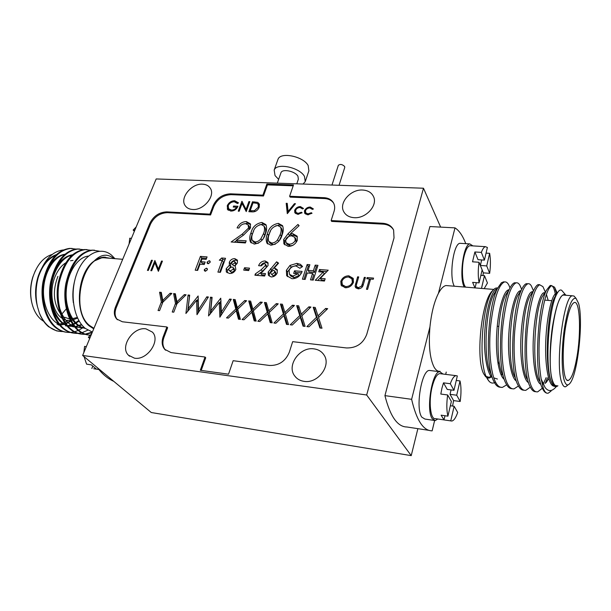 <?xml version="1.0" encoding="UTF-8"?>
<svg xmlns="http://www.w3.org/2000/svg" width="611" height="611" viewBox="0 0 611 611"><rect width="100%" height="100%" fill="white"/><g stroke="black" fill="none" stroke-linecap="round" stroke-linejoin="round"><path stroke-width="0.92" d="M278.631 179.374L275.034 175.563L274.179 170.034C276.668 162.518 299.741 167.353 304.499 176.464L305.233 181.65L303.003 184.041M277.776 159.945L278.028 159.25C280.556 151.62 303.507 156.37 308.188 165.573L308.883 170.828L305.447 181.009M280.846 173.081L280.976 172.707C282.374 168.491 295.228 171.172 297.939 176.266L298.359 179.206L296.786 183.819M338.311 165.444L338.349 165.314C340.251 163.901 342.343 164.298 344.635 166.49L344.741 167.498L339.059 185.286M82.638 355.457L366.669 394.996L411.226 455.638L151.276 412.524L82.638 355.457L156.179 178.947L423.476 188.219L440.646 227.109M417.878 428.67L411.226 455.638M423.476 188.219L366.669 394.996M163.198 336.745C161.434 341.732 161.923 345.925 164.672 349.316L171.057 352.585L205.036 357.03L200.301 370.281L228.529 374.184L233.15 360.704L269.535 365.462C278.876 365.706 285.474 361.284 289.324 352.196L292.669 341.664L346.46 347.949C356.358 348.125 363.117 343.596 366.753 334.362L394.026 237.9L393.606 230.034C391.598 225.933 387.962 223.679 382.707 223.267L331.147 220.548L334.08 211.314C334.988 208.343 334.851 205.64 333.659 203.211C331.804 199.812 328.611 197.972 324.082 197.689L289.614 196.261L293.494 184.973L266.877 184.033L262.898 195.161L230.538 193.824C222.58 194.229 216.821 198.124 213.239 205.51L209.947 214.148L166.765 211.872C159.204 212.208 153.56 216.019 149.84 223.32L115.487 307.012C113.646 311.847 114.028 315.834 116.648 318.98L122.353 321.768L166.925 326.977L163.198 336.745L163.924 337.455C162.167 342.443 162.656 346.628 165.398 350.011L165.581 350.218M134.458 358.176C147.182 360.643 160.914 340.503 152.422 332.117L145.937 328.84C133.152 326.587 119.535 346.819 128.417 355.182L134.458 358.176M192.625 209.489C203.662 210.574 215.851 195.596 210.184 188.066C208.534 185.645 205.983 184.339 202.531 184.171C191.434 183.247 179.374 198.27 185.293 205.8C186.905 208.046 189.349 209.275 192.625 209.489M354.143 217.684C365.913 218.746 378.087 205.349 373.481 196.513C371.496 192.511 367.868 190.349 362.613 190.029C350.722 189.15 338.723 202.707 343.672 211.551C345.658 215.263 349.148 217.302 354.143 217.684M304.018 381.348C317.842 383.929 331.628 365.462 323.952 354.907C321.661 351.47 318.331 349.461 313.962 348.873C299.97 346.529 286.368 365.325 294.639 375.857C296.862 378.904 299.986 380.737 304.018 381.348M166.925 326.977L167.643 327.695L163.924 337.455M293.204 185.805L267.442 184.889L263.471 196.009L231.134 194.657C223.191 195.062 217.432 198.957 213.865 206.335L210.574 214.965L167.429 212.666C159.868 213.002 154.232 216.813 150.52 224.107L116.243 307.73C114.402 312.557 114.792 316.544 117.404 319.69L117.488 319.782M210.574 214.965L209.947 214.148M263.471 196.009L262.898 195.161M267.442 184.889L266.877 184.033M333.644 203.18C331.666 200.332 328.649 198.796 324.601 198.56L290.164 197.124L289.614 196.261M393.568 229.942C391.399 226.429 387.932 224.497 383.166 224.145L331.658 221.411L331.147 220.548M205.036 357.03L205.731 357.74L201.21 370.403M147.434 270.383L148.313 270.459L152.383 260.317L151.513 260.248L147.434 270.383M292.806 233.7L290.454 233.761L299.107 225.673L297.962 224.458L288.193 233.578L283.68 239.512L283.886 243.904L288.201 246.378C292.348 246.332 295.388 244.316 297.305 240.344L297.091 236.136L292.806 233.7L293.922 235.365L291.569 235.426L290.454 233.761M270.864 245.21C276.882 244.171 280.648 240.673 282.16 234.7C283.466 231.393 283.588 228.369 282.526 225.642L278.387 223.366C272.475 224.451 268.817 227.926 267.419 233.792C265.976 237.152 265.808 240.245 266.931 243.071L270.864 245.21M254.26 244.087C260.194 243.063 263.929 239.588 265.487 233.669C266.839 230.347 266.976 227.323 265.884 224.596L261.898 222.45C256.078 223.527 252.442 226.971 250.999 232.783C249.517 236.159 249.341 239.252 250.472 242.063L254.26 244.087M291.974 278.708C296.541 278.715 299.848 276.493 301.903 272.048L302.086 271.414L294.517 270.81L293.662 273.438L298.008 273.789L292.89 276.073L289.545 274.362L289.072 270.49C290.378 267.572 292.684 266.06 295.999 265.953L299.909 268.275L302.582 266.541L300.391 264.319L296.931 263.356L290.004 265.418L286.376 270.276L286.689 275.714L291.974 278.708M274.347 267.87L278.585 263.142L276.63 261.814L268.168 272.048L268.374 275.233L271.2 276.959C273.965 276.898 275.989 275.515 277.272 272.812L277.15 269.596L274.347 267.87L275.523 269.474L277.425 270.36M254.902 275.21L264.67 276.027L265.495 273.613L260.553 273.209L262.677 271.612L268.061 265.556L267.893 262.547L265.136 260.943C262.058 261.05 259.874 262.631 258.59 265.686L261.202 265.892L264.105 263.486L265.258 264.067L265.365 265.533L261.248 269.726L255.36 273.896L254.902 275.21M243.705 270.123L248.692 270.536L249.525 268.153L244.545 267.755L243.705 270.123M226.192 268.725L226.314 271.987L229.461 273.445C232.241 273.667 234.357 272.353 235.815 269.512L235.174 265.701L237.427 262.921L237.312 260.042L234.784 258.636C232.34 258.583 230.5 259.79 229.278 262.241L229.4 265.235L226.192 268.725L227.46 270.291L227.277 272.75M225.535 258.3L221.663 258.002L219.326 260.202L222.183 260.423L217.906 272.101L220.426 272.315L225.535 258.3M204.334 269.573L204.387 270.704L205.265 271.231L207.343 269.825L207.289 268.703L206.403 268.183L204.334 269.573L205.632 271.177M207.121 262.096L207.175 263.204L208.061 263.723L210.131 262.333L210.077 261.218L209.191 260.698L207.121 262.096L208.42 263.677M162.419 261.126L161.541 261.05L158.356 269.069L154.881 260.515L150.818 270.673L151.696 270.749L154.889 262.761L158.379 271.33L162.419 261.126M340.808 281.297L341.121 285.238L345.345 287.758C349.148 287.728 351.852 285.902 353.456 282.29L353.166 278.356L348.828 275.813C345.047 275.882 342.374 277.707 340.808 281.297L341.855 282.924L341.885 286.131M365.409 277.44L364.316 277.356L361.666 285.971L358.466 287.682L356.648 286.712L356.297 285.253L358.71 276.905L357.618 276.814L355.09 286.116L355.533 287.476L358.183 288.866C361.055 288.644 362.797 287.139 363.392 284.344L365.409 277.44M373.229 279.273L373.573 278.097L367.127 277.577L366.791 278.746L369.456 278.967L366.47 289.278L367.578 289.377L370.556 279.051L373.229 279.273M205.159 262.027L200.943 261.691L201.943 259.041L206.151 259.37L207.076 256.895L200.423 256.391L195.207 270.199L197.659 270.406L200.003 264.173L204.227 264.51L205.159 262.027M311.343 212.712L307.967 213.881L305.775 212.842L305.5 210.726C306.355 208.947 307.829 208.023 309.922 207.954L312.427 209.413L313.42 208.97L310.296 207.045C307.677 207.068 305.737 208.305 304.484 210.764L304.675 213.285L307.646 214.805L312.015 213.254L311.343 212.712L311.793 213.43M301.444 212.223L298.092 213.392L295.938 212.376L295.671 210.253C296.526 208.481 297.992 207.557 300.07 207.496L302.537 208.939L303.522 208.504L300.444 206.587C297.847 206.61 295.923 207.839 294.662 210.283L294.846 212.819L297.771 214.308L302.101 212.765L301.444 212.223L301.895 212.926M288.102 211.49L287.231 203.348L286.2 203.295L287.292 213.651L295.472 203.715L294.433 203.669L288.102 211.49L288.583 212.231M237.946 206.258L233.616 206.044L233.242 207.06L236.648 207.221C235.388 209.13 233.662 210.077 231.462 210.062L228.606 208.771L228.209 205.617C229.453 203.18 231.47 201.882 234.25 201.729L237.48 203.539L238.527 202.852L234.655 200.721C231.386 200.813 228.934 202.44 227.284 205.617L227.552 209.428L231.004 211.07C234.204 211.016 236.51 209.413 237.946 206.258M249.823 201.661L248.898 201.622L246.065 209.413L241.903 201.302L238.275 211.177L239.199 211.223L242.048 203.455L246.225 211.582L249.823 201.661M252.48 201.783L248.883 211.712L252.114 211.872C255.352 212.04 257.712 210.505 259.201 207.266L259.24 203.937L257.75 202.378L252.48 201.783L253.214 202.844M245.423 242.949L246.18 240.826L236.381 240.184L243.613 235.044L250.502 227.972L250.334 223.771L246.332 221.579C242.155 221.747 239.077 223.863 237.091 227.926L238.954 228.04C240.222 225.306 242.399 223.84 245.485 223.649L248.181 224.94L248.555 228.025L242.33 234.036L231.141 241.987L245.423 242.949M319.912 327.992L321.997 328.222L318.53 317.544L327.702 308.67L325.632 308.463L317.98 315.864L315.245 307.448L313.199 307.249L316.467 317.33L306.89 326.587L308.945 326.809L317.01 319.011L319.912 327.992M303.064 326.175L305.11 326.396L301.811 315.826L310.93 307.028L308.899 306.829L301.284 314.161L298.68 305.828L296.671 305.63L299.78 315.612L290.263 324.785L292.279 325.006L300.299 317.277L303.064 326.175M286.498 324.38L288.514 324.601L285.375 314.13L294.441 305.416L292.44 305.217L284.879 312.488L282.397 304.232L280.426 304.041L283.382 313.924L273.919 323.02L275.905 323.234L283.871 315.574L286.498 324.38M270.222 322.616L272.2 322.837L269.214 312.473L278.234 303.827L276.264 303.636L268.748 310.839L266.388 302.666L264.448 302.476L267.259 312.267L257.85 321.279L259.797 321.493L267.725 313.901L270.222 322.616M310.487 279.869L313.267 280.105L317.949 265.334L315.192 265.121L313.39 270.772L308.074 270.352L309.884 264.723L307.142 264.51L302.407 279.196L305.156 279.426L307.226 272.987L312.549 273.415L310.487 279.869M325.167 278.746L320.317 278.341L328.237 270.192L319.469 269.504L318.751 271.78L323.173 272.132L315.253 280.273L324.449 281.045L325.167 278.746M171.867 293.417L170.133 293.242L162.755 300.406L161.296 292.379L159.578 292.211L161.342 302.01L158.05 310.487L159.563 310.648L162.854 302.162L171.867 293.417M186.095 294.808L184.331 294.632L176.915 301.849L175.357 293.754L173.608 293.586L175.494 303.468L172.233 312.022L173.776 312.183L177.037 303.629L186.095 294.808M196.986 314.696L208.427 296.992L206.808 296.831L198.483 309.693L198.132 295.984L188.127 308.7L189.685 295.159L188.081 294.998L185.92 313.496L196.627 300.222L196.986 314.696M219.876 317.17L231.317 299.23L229.66 299.069L221.335 312.099L220.762 298.199L210.719 311.075L212.101 297.351L210.467 297.19L208.534 315.948L219.288 302.491L219.876 317.17M238.473 319.186L240.39 319.393L237.702 309.227L246.615 300.734L244.713 300.543L237.282 307.631L235.166 299.611L233.287 299.428L235.808 309.029L226.513 317.888L228.399 318.094L236.228 310.632L238.473 319.186M254.214 320.89L256.162 321.096L253.328 310.831L262.295 302.262L260.362 302.078L252.885 309.219L250.647 301.124L248.738 300.94L251.404 310.64L242.048 319.568L243.972 319.782L251.847 312.252L254.214 320.89M255.085 320.981L253.099 313.771L251.847 312.252M261.279 303.232L260.362 302.078M253.817 310.365L252.885 309.219M251.045 302.575L249.991 302.476L248.738 300.94M249.991 302.476L252.656 312.16L251.404 310.64M252.656 312.16L252.16 312.633M239.397 319.286L237.511 312.145L236.228 310.632M245.637 301.666L244.713 300.543M238.221 308.738L237.282 307.631M235.541 301.047L234.563 300.948L233.287 299.428M234.563 300.948L237.099 310.541L235.808 309.029M237.099 310.541L236.579 311.037M230.66 300.261L229.66 299.069M222.366 313.275L221.335 312.099M211.719 312.19L210.719 311.075M221.06 301.009L219.609 302.865M211.964 298.726L210.467 297.19M211.788 298.703L210.215 314.115M220.892 315.582L220.594 304.003L219.288 302.491M207.801 297.962L206.808 296.831M199.499 310.808L198.483 309.693M189.112 309.762L188.127 308.7M198.384 298.878L197.002 300.635M189.532 296.511L188.081 294.998M189.448 296.503L187.699 311.549M198.086 312.985L197.979 301.719L196.627 300.222M185.248 295.632L184.331 294.632M177.847 302.842L176.915 301.849M175.624 295.136L173.608 293.586M176.632 304.675L175.494 303.468M174.998 295.075L176.77 304.324M171.042 294.219L170.133 293.242M163.679 301.368L162.755 300.406M161.541 293.746L159.578 292.211M162.465 303.171L161.342 302.01M160.983 293.692L162.625 302.75M324.701 280.235L321.409 279.96L320.317 278.341M326.832 271.635L320.554 271.139L319.469 269.504M320.554 271.139L320.317 271.903M317.72 280.48L324.25 273.759L323.173 272.132M312.068 280.006L313.649 275.042L312.549 273.415M317.468 266.854L316.277 266.763L315.192 265.121M316.277 266.763L314.489 272.399L313.39 270.772M314.489 272.399L309.181 271.971L308.074 270.352M309.395 266.236L308.25 266.144L307.142 264.51M308.25 266.144L304.003 279.326M271.04 322.707L268.947 315.429L267.725 313.901M277.188 304.828L276.264 303.636M269.688 312.022L268.748 310.839M266.816 304.133L265.67 304.018L264.448 302.476M265.67 304.018L268.481 313.794L267.259 312.267M268.481 313.794L268.008 314.253M287.262 324.464L285.062 317.109L283.871 315.574M293.364 306.447L292.44 305.217M285.818 313.703L284.879 312.488M282.847 305.714L281.618 305.592L280.426 304.041M281.618 305.592L284.573 315.467L283.382 313.924M284.573 315.467L284.123 315.895M303.766 326.251L301.452 318.82L300.299 317.277M309.815 308.097L308.899 306.829M302.224 315.421L301.284 314.161M299.146 307.318L297.832 307.188L296.671 305.63M297.832 307.188L300.94 317.162L299.78 315.612M300.94 317.162L300.513 317.567M320.561 328.069L318.132 320.561L317.01 319.011M326.549 309.785L325.632 308.463M318.919 317.17L317.98 315.864M315.734 308.96L314.329 308.815L313.199 307.249M314.329 308.815L317.59 318.889L316.467 317.33M317.59 318.889L317.193 319.27M245.645 242.33L237.61 241.796L236.381 240.184M250.647 224.535L247.524 223.229L246.332 221.579M247.524 223.229L243.682 224M248.181 224.94L249.372 226.582L249.769 229.102M249.563 229.408L248.555 228.025M243.262 235.288L242.33 234.036M236.663 240.551L234.334 242.208M259.515 204.593L257.75 202.378M258.904 204.059L257.506 203.707M253.046 202.837L256.872 203.295L258.262 204.456L258.262 207.221L254.459 210.688L250.189 210.734L253.046 202.837M250.953 211.818L250.189 210.734M255.047 211.528L254.459 210.688M258.781 207.969L258.262 207.221M249.517 202.508L248.898 201.622M246.691 210.291L246.065 209.413M242.514 202.165L241.903 201.302M243.01 203.18L242.613 204.257M246.294 211.383L242.048 203.455M234.395 207.114L233.616 206.044M237.03 207.748L236.648 207.221M232.104 210.94L231.462 210.062M230.431 211.001L228.606 208.771M238.237 203.043L236.419 202.455M235.594 202.027L234.655 200.721M228.178 206.831L227.284 205.617M228.293 207.977L228.399 210.299M228.071 210.047L227.284 208.985M294.907 204.418L294.433 203.669M287.414 205.006L286.2 203.295M287.3 204.998L288.132 212.788M298.672 214.293L298.092 213.392M297.053 214.11L295.938 212.376M303.163 208.664L302.124 208.382M301.147 207.694L300.444 206.587M295.777 211.956L294.662 210.283M295.755 211.986L295.693 213.59M308.54 214.789L307.967 213.881M306.875 214.591L305.775 212.842M313.038 209.145L312.007 208.847M310.976 208.145L310.296 207.045M305.607 212.399L304.484 210.764M305.561 212.468L305.5 214.056M204.624 263.44L202.249 263.249L200.943 261.691M206.541 258.323L201.729 257.949L200.423 256.391M201.729 257.949L197.055 270.352M367.875 278.837L367.127 277.577M370.449 279.426L369.693 279.364M370.213 280.243L369.456 278.967M365.065 278.608L364.316 277.356M362.254 286.926L361.666 285.971M359.1 288.705L358.466 287.682M358.115 288.85L356.755 286.895M358.367 278.043L357.618 276.814M356.412 286.009L356.114 287.75L355.09 286.116M356.114 287.75L356.228 288.209M349.775 277.333L348.828 275.813M353.441 279.112L350.943 277.837M344.543 287.468L342.359 284.795L341.885 281.381C343.054 278.563 345.268 277.096 348.53 276.974L351.89 278.807L352.371 282.198C351.195 285.062 348.957 286.528 345.65 286.582L342.359 284.795M351.89 278.807L353.364 282.45M346.338 287.659L345.65 286.582M352.959 283.137L352.371 282.198M162.167 261.752L161.541 261.05M158.997 269.764L158.356 269.069M155.95 262.829L155.652 263.593M158.692 270.536L156.279 264.28L154.889 262.761M210.131 262.31L208.42 263.654M210.192 261.913L209.191 260.698M207.35 269.779L205.64 271.124M207.404 269.375L206.403 268.183M225.008 259.744L222.931 259.583L221.663 258.002M222.931 259.583L222.045 260.416M219.708 272.254L223.45 262.004L222.183 260.423M237.595 260.836L236.029 260.217C233.585 260.164 231.752 261.371 230.538 263.822L230.66 266.808L227.46 270.291M230.66 266.808L229.4 265.235M236.029 260.217L234.784 258.636M230.538 263.822L229.278 262.241M233.952 265.961L231.813 263.906L231.745 262.623L233.814 261.141L234.754 261.592L235.999 263.173L236.083 264.418L233.952 265.961L231.867 263.975M234.303 269.008L234.578 270.696L231.615 272.468L229.087 270.398M231.615 272.468L230.355 270.902L229.018 270.299L228.804 268.703L231.821 266.915L233.127 267.526L233.326 269.13L230.355 270.902M234.578 270.696L233.326 269.13M236.083 264.418L234.838 262.845L232.699 264.387M234.754 261.592L234.838 262.845M249.021 269.596L245.782 269.336L244.545 267.755M245.782 269.336L245.454 270.268M256.467 275.34L255.36 273.896M264.998 275.065L261.76 274.79L260.553 273.209M268.176 263.333L266.327 262.547L265.136 260.943M266.327 262.547C263.769 262.577 261.867 263.677 260.622 265.846M266.381 265.586L266.556 267.137L265.365 265.533M266.556 267.137L262.447 271.315L261.248 269.726M262.447 271.315L256.742 275.362M278.135 263.654L276.63 261.814M277.799 263.425L271.635 270.283L270.452 268.687M271.635 270.283L269.352 273.644L268.168 272.048M269.352 273.644L269.268 276.073M275.668 272.407L275.828 274.041L273.216 275.935L271.017 273.797M273.216 275.935L270.956 273.705L270.856 272.139L273.4 270.268L274.553 270.894L274.652 272.445L272.032 274.347M275.828 274.041L274.652 272.445M302.437 266.633L298.061 264.983L291.149 267.038L287.529 271.887L287.529 276.653M287.529 271.887L286.376 270.276M301.391 272.888L295.655 272.422L294.517 270.81M295.655 272.422L295.281 273.568M292.89 276.073L294.036 277.677L299.146 275.401L298.008 273.789M294.036 277.677L290.691 275.966L289.545 274.362M301.513 265.945L300.391 264.319M298.061 264.983L296.931 263.356M291.149 267.038L290.004 265.418M253.641 230.958L252.19 234.41C250.915 237.435 250.625 240.283 251.304 242.964M252.19 234.41L250.999 232.783M266.243 225.322L263.066 224.107L261.898 222.45M263.066 224.107L259.331 224.879M264.975 227.483L265.174 227.766C265.991 230.034 265.846 232.508 264.731 235.189L263.608 237.847M258.568 243.109L256.269 243.583L253.512 242.025L252.526 240.688M264.731 235.189L263.562 233.547L260.928 238.695C259.461 240.726 257.506 241.819 255.077 241.964L252.312 240.398C251.449 238.107 251.648 235.602 252.901 232.89C253.909 228.346 256.681 225.566 261.225 224.543L264.013 226.116C264.83 228.384 264.678 230.859 263.562 233.547M256.269 243.583L255.077 241.964M262.02 240.215L260.928 238.695M270.467 231.065L268.58 235.434C267.335 238.45 267.053 241.307 267.748 243.995M268.58 235.434L267.419 233.792M282.862 226.345L279.517 225.039L278.387 223.366M279.517 225.039L275.592 225.879M281.541 228.499L281.747 228.797C282.549 231.08 282.419 233.555 281.343 236.22L279.235 240.619M275.378 244.148L272.834 244.698L269.963 243.056L269.016 241.727M281.343 236.22L280.205 234.571L277.577 239.772C276.111 241.819 274.14 242.918 271.674 243.063L268.802 241.414C267.939 239.107 268.13 236.602 269.352 233.898C270.322 229.316 273.117 226.513 277.722 225.482L280.609 227.132C281.419 229.415 281.281 231.897 280.205 234.571M272.834 244.698L271.674 243.063M278.677 241.345L277.577 239.772M297.381 236.908L293.922 235.365M298.886 225.879L297.962 224.458M290.63 234.021L284.818 241.162L283.68 239.512M284.818 241.162L284.718 244.805M292.952 245.324L290.164 245.859L287.216 244.415L286.085 242.766L285.627 239.711C286.773 237.198 288.789 235.899 291.668 235.823L294.769 237.312L295.273 240.329C294.021 242.857 291.943 244.148 289.034 244.209L286.085 242.766M294.769 237.312L295.877 238.97L296.381 241.803M290.164 245.859L289.034 244.209M296.32 241.895L295.273 240.329M152.139 260.928L151.513 260.248M566.252 323.349C561.203 349.026 562.762 383.548 568.474 380.355C571.514 378.797 574.241 371.473 576.669 358.382C581.367 333.392 580.068 299.718 574.149 302.582C571.338 303.95 568.704 310.869 566.252 323.349M564.411 380.936C565.893 385.144 567.688 385.999 569.811 383.494C577.739 375.032 583.65 320.179 578.571 303.354L576.02 298.359C571.759 297.122 567.856 307.386 564.312 329.13C561.402 349.385 561.501 372.466 564.411 380.936M567.527 385.312L565.671 386.725C564.182 387.153 562.891 385.801 561.799 382.677C554.948 366.02 563.579 296.037 572.301 295.793L574.035 296.045L575.249 297.458M486.18 376.452L489.083 377.323L491.091 376.345M465.758 243.659C462.802 235.831 459.212 230.568 454.996 227.872L438.431 293.364C434.253 301.643 431.427 312.817 429.945 326.885C428.464 345.322 429.861 358.756 434.131 367.203C435.895 370.235 437.888 371.603 440.103 371.305M565.06 295.205L563.464 295.082C554.414 295.296 545.699 364.958 552.863 381.592C554.001 384.716 555.346 386.068 556.888 385.648M556.277 386.626L555.475 387.55C551.618 391.62 548.128 391.567 545.012 387.405L541.178 379.095C538.406 362.277 538.314 342.962 540.895 321.157C543.889 299.833 547.479 288.01 551.649 285.681L554.567 287.193L556.774 294.09M551.069 391.078L548.25 393.163C546.387 393.637 544.76 392.079 543.37 388.497L541.178 379.095M566.076 295.289L565.412 294.67C560.646 293.066 556.316 303.843 552.413 326.984C549.213 348.568 549.419 373.268 552.734 382.265C554.185 386.167 555.918 387.343 557.927 385.778M562.922 291.752L561.685 290.301C560.18 289.316 558.523 290.615 556.728 294.181C548.686 307.929 544.317 368.693 551.825 382.868L552.214 383.677C553.826 386.687 555.674 387.427 557.751 385.915M494.994 382.455C492.94 383.555 491.015 383.219 489.205 381.432L486.883 378.01C477.649 362.346 482.659 301.452 492.955 290.416C494.589 288.354 496.14 287.582 497.598 288.102M499.095 361.376L498.118 364.416M491.412 376.743C489.762 378.178 488.181 378.453 486.677 377.583M485.73 376.834L483.752 373.886C475.602 359.703 481.17 302.605 491.71 291.523L493.589 289.66M501.012 387.175C498.446 387.496 496.208 385.892 494.307 382.364L493.459 380.638C484.592 363.026 488.143 306.233 497.339 288.636L501.455 282.672L504.289 282.015C506.007 281.541 507.512 282.549 508.803 285.031L509.925 287.697M506.687 384.831L502.463 387.359C499.897 387.68 497.675 386.076 495.781 382.555C490.557 373.413 488.304 347.407 490.732 324.968C493.856 299.352 498.377 285.039 504.289 282.015M512.14 388.703C509.841 388.756 507.84 387.13 506.137 383.845L505.61 382.776C496.606 365.745 500.31 306.004 509.498 288.911C511.163 285.436 512.82 283.405 514.47 282.801L516.18 282.847M518.441 385.999L514.088 388.833C511.606 389.169 509.452 387.565 507.619 384.029C502.586 374.871 500.455 348.728 502.838 326.152C505.893 300.383 510.261 285.971 515.936 282.916C517.479 282.45 518.846 283.321 520.022 285.513L521.137 288.102M523.925 390.192C521.687 390.269 519.747 388.657 518.097 385.335L517.876 384.892C508.772 368.517 512.621 305.79 521.763 289.232C523.268 286.116 524.757 284.275 526.231 283.71L527.904 283.764M530.333 387.137L525.842 390.322C523.436 390.666 521.359 389.07 519.602 385.526C514.752 376.345 512.744 350.065 515.081 327.351C518.067 301.429 522.283 286.926 527.713 283.825C529.088 283.382 530.317 284.115 531.394 286.032L532.487 288.537M547.227 393.217C545.524 393.01 544.027 391.62 542.736 389.031L542.423 388.375C533.571 372.236 537.886 305.141 546.616 289.996L550.137 285.558C552.168 284.963 553.765 287.162 554.925 292.173L555.705 296.472M546.112 377.674L543.21 384.281M535.839 391.697C533.693 391.811 531.83 390.238 530.256 386.984L530.188 386.847C521.091 370.953 525.124 305.538 534.136 289.591C535.488 286.811 536.817 285.154 538.123 284.634L539.75 284.703M547.563 377.85L545.149 383.517M542.354 388.229L537.718 391.834C535.396 392.186 533.395 390.589 531.707 387.038C527.056 377.835 525.177 351.417 527.461 328.565C530.386 302.483 534.434 287.88 539.612 284.749L542.904 286.597L543.973 289.003M504.823 281.9L503.059 281.923M448.291 285.734L445.977 285.543C443.433 286.078 440.921 288.682 438.431 293.364M454.996 227.872L429.915 226.536L384.93 395.63L411.623 399.319C416.488 420.322 423.331 430.824 432.153 430.839L434.612 420.567M384.93 395.63C390.208 416.427 397.517 426.875 406.865 426.99L428.861 430.335M429.945 326.885L411.623 399.319M445.686 374.375L446.244 372.061M551.512 382.112C543.874 367.814 547.609 309.326 554.735 297.175L556.659 294.311M539.406 381.004C531.364 367.608 534.778 309.586 542.278 296.618L544.286 293.547M527.041 379.072C519.014 365.088 522.313 309.578 529.936 296.091L532.089 292.761M514.775 377.094C506.809 362.529 510.009 309.571 517.7 295.609L519.999 292.005M502.624 375.101C494.757 360.016 497.85 309.578 505.572 295.159L508.742 290.592M497.453 379.049L493.81 377.881M491.465 374.856L490.595 373.084C482.858 357.55 485.821 309.594 493.551 294.754L496.735 289.973M554.238 386.198C548.563 386.473 544.783 365.47 545.76 341.32C546.685 316.857 551.756 294.983 555.796 293.754L556.942 293.754M548.77 378.683L546.097 382.601M540.773 384.288C535.473 382.074 532.066 359.986 533.38 337.333C534.572 313.764 539.62 294.067 543.729 292.776L544.821 292.738M546.402 294.41L548.182 300.398M528.5 382.654C523.115 379.981 519.655 357.817 521.038 335.561C522.298 312.282 527.492 293.089 531.784 291.806L532.754 291.73M516.333 381.012C510.872 377.865 507.382 355.648 508.841 333.782C510.177 310.816 515.508 292.127 519.976 290.851L520.801 290.744M504.281 379.355C498.759 375.75 495.246 353.494 496.789 332.017C498.194 309.357 503.655 291.172 508.299 289.912L508.94 289.797M502.089 373.833L501.219 375.062M492.313 377.667C486.746 373.565 483.248 351.287 484.874 330.223C486.364 307.891 491.947 290.225 496.743 288.972L497.224 288.881M65.652 262.875C61.566 265.525 58.221 269.695 55.624 275.385C48.559 290.393 51.973 312.076 62.116 318.278M63.384 319.041L65.69 320.011M66.782 320.309L70.441 320.584M71.288 320.492L77.589 318.094M77.307 317.483L70.601 319.087M69.662 319.018L64.59 317.246M63.086 316.2L61.551 314.81M60 313.023C53.31 302.59 52.607 290.37 57.908 276.371M66.271 308.922L62.498 313.336M61.871 313.909L61.375 314.329M31.734 302.353L31.467 301.139C29.908 293.219 30.344 285.238 32.765 277.203L35.293 270.818M52.286 254.39C43.618 257.063 37.195 264.517 33.009 276.745C30.466 285.2 30.008 293.593 31.642 301.933C33.345 309.724 36.515 315.604 41.174 319.576L43.702 321.371M93.941 328.321L89.489 325.434C70.288 310.716 81.996 256.88 103.786 257.766L107.681 258.086M38.058 278.074C41.701 266.533 47.498 259.018 55.433 255.52M56.395 254.588C48.361 257.567 42.312 264.731 38.256 276.08L38.195 276.256C35.346 285.482 34.957 295.006 37.027 304.836L37.386 306.332M38.195 276.256L39.043 274.713C35.728 285.276 35.186 295.854 37.416 306.455L39.364 313.031C41.617 318.889 44.679 323.44 48.552 326.694L56.418 330.818L59.206 331.315M39.043 274.713C44.611 259.484 52.706 251.228 63.345 249.945M69.165 255.597L70.67 256.498M93.727 328.84L89.275 325.953C74.007 314.115 77.062 272.659 94.071 261.096C100.907 254.222 107.498 253.382 113.845 258.575M92.383 332.056L85.464 328.519C73.297 319.102 69.379 292.539 77.047 273.033C84.562 253.382 100.731 246.019 111.5 255.131L114.937 258.674M99.333 251.182L92.788 250.205C80.377 252.076 71.747 263.142 66.889 283.412C63.292 301.185 68.799 322.387 79.033 330.505C82.302 333.224 85.96 334.797 90.008 335.21M94.56 250.189L91.841 250.136C79.422 251.999 70.784 263.058 65.927 283.313C62.33 301.078 67.836 322.272 78.086 330.383C81.637 333.339 85.632 334.935 90.061 335.156M90.795 250.243L85.273 249.624C72.778 251.472 64.094 262.486 59.214 282.656C55.609 300.345 61.153 321.462 71.456 329.558C75.214 332.659 79.445 334.255 84.135 334.332L85.158 334.309M87.068 249.609L84.333 249.555C71.831 251.396 63.139 262.402 58.259 282.565C54.654 300.245 60.206 321.348 70.517 329.436C73.74 332.101 77.353 333.667 81.355 334.125M83.333 249.655L77.818 249.051C65.247 250.877 56.51 261.836 51.614 281.915C47.994 299.52 53.577 320.546 63.941 328.619C67.722 331.712 71.976 333.3 76.696 333.392L77.673 333.369M79.636 249.036L76.894 248.983C64.308 250.808 55.563 261.752 50.667 281.824C47.047 299.421 52.638 320.431 63.009 328.497C66.79 331.597 71.052 333.186 75.772 333.278M75.932 249.067L70.433 248.478C57.778 250.289 48.995 261.187 44.076 281.175C40.448 298.703 46.069 319.637 56.495 327.687C60.298 330.772 64.575 332.361 69.326 332.46L70.257 332.437M72.274 248.463L69.517 248.41C56.854 250.22 48.063 261.111 43.144 281.083C39.509 298.596 45.138 319.522 55.57 327.572C58.832 330.223 62.482 331.781 66.523 332.239M85.639 334.278L92.131 332.674M84.135 334.332L84.7 334.164M85.189 334.118L92.337 332.048M78.155 333.339L81.599 332.789M82.103 332.651L87.854 330.177M70.739 332.415L74.145 331.888M74.641 331.758L78.208 330.482M78.727 330.238L82.768 327.824M83.379 327.374L83.806 327.045M39.364 313.031C41.93 319.072 45.183 323.647 49.117 326.763C52.943 329.841 57.243 331.429 62.017 331.529L62.902 331.513M67.722 320.477L67.225 320.836M66.698 321.187L65.102 322.127M64.438 322.463L63.048 323.066M62.528 323.265L59.527 324.044M58.236 324.204L57.022 324.258M37.836 277.44C35.201 286.544 34.88 295.472 36.889 304.217M94.071 261.096L94.209 261.012C97.34 258.674 100.532 257.407 103.786 257.208L110.11 258.277M113.768 381.34C107.819 378.675 102.419 374.184 97.569 367.868M58.236 324.96L59.389 324.922M60.367 324.831L63.765 324.097M64.262 323.937L65.194 323.586M65.866 323.303L67.813 322.333M68.333 322.028L70.456 320.607M64.926 254.245C57.969 255.299 52.156 260.385 47.49 269.497M65.507 325.854L66.874 325.8M67.691 325.716L72.694 324.365M73.366 324.059L78.857 320.523M72.488 254.81C65.751 255.742 60.061 260.553 55.402 269.23M51.545 305.24C54.6 315.933 59.649 322.715 66.691 325.579M67.89 325.999L74.427 326.686M75.214 326.595L81.538 324.517M59.336 307.081C62.482 317.392 67.485 323.883 74.336 326.572M75.527 326.977L80.24 327.664L84.005 327.244M67.195 308.883C71.006 320.477 77.055 326.984 85.334 328.413M74.932 279.8C72.862 287.43 72.335 295.067 73.351 302.712M105.443 257.208L103.274 257.162L94.209 261.012M60.81 324.991L64.186 324.349M64.682 324.204L65.446 323.945M66.125 323.685L68.218 322.715M68.73 322.425L70.746 321.157M64.583 254.535C54.692 256.46 45.336 270.253 43.748 286.819C41.938 302.537 48.956 319.69 58.725 324.105M66.423 325.969L67.011 325.953M68.134 325.884L71.54 325.212M72.045 325.052L72.946 324.731M73.633 324.456L79.193 321.103M72.174 255.085C62.261 256.887 52.829 270.795 51.225 287.575C49.407 303.499 56.495 320.806 66.324 325.121M67.645 325.701L74.565 326.854M75.374 326.793L81.866 324.93M80.24 327.664L84.272 327.488M88.427 256.078C77.704 256.964 67.309 272.72 66.232 291.119C65.018 309.074 73.908 326.434 85.25 328.344M73.014 260.401L70.525 260.76M90.1 337.547L88.366 337.325L91.772 333.537M88.366 337.325L89.702 338.494M93.72 368.754L96.477 369.151L91.245 364.82L86.579 364.148L84.074 356.648M83.837 352.57L84.578 346.399L86.311 346.636M92.589 366.631L91.841 368.479M131.441 238.328L129.753 238.206L129.066 244.026M134.84 230.171L133.152 230.057L136.192 226.918M133.152 230.057L134.336 231.37M456.264 380.47L460.014 380.943C461.252 386.465 461.313 393.324 460.198 401.503L453.599 400.602L452.583 406.048M440.73 373.756L439.553 373.611C436.728 374.352 434.268 378.751 432.16 386.816C428.395 401.351 430.419 419.956 435.46 418.65L443.998 419.894L441.119 415.182L447.916 416.16C446.565 410.607 446.473 403.543 447.649 394.966L440.814 394.049L441.959 388.092L443.502 382.853L450.307 383.723C452.102 378.759 453.973 376.07 455.936 375.643L439.553 373.611M443.502 382.853L447.237 389.413L453.965 390.299L457.326 375.925L455.936 375.643M453.965 390.299L450.307 383.723M460.198 401.503L456.7 395.218L460.014 380.943M454.133 406.262L457.685 412.448C455.859 417.725 453.904 420.589 451.827 421.04L450.742 420.887L454.133 406.262L450.353 405.742M450.742 420.887L444.006 419.902L444.984 415.74M447.649 394.966L451.361 401.427L447.916 416.16M453.599 400.602L450.024 394.324L451.063 389.917M450.024 394.324L456.7 395.218M434.016 420.391L424.928 419.054L421.834 417.176C415.197 408.667 421.514 370.136 429.365 370.434L430.679 370.594M437.82 418.993L435.253 420.574L432.237 418.695C425.783 410.18 432.038 371.427 439.699 371.702L443.067 374.047M474.946 287.896L472.631 282.366L479.1 282.87C477.993 276.982 477.97 270.115 479.032 262.264L472.524 261.814L474.884 251.969L481.361 252.381L484.424 260.118L487.387 247.455L485.394 246.661C483.981 247.058 482.637 248.96 481.361 252.381M470.806 245.767L469.76 245.706C467.629 246.37 465.781 249.754 464.207 255.856C461.274 267.244 462.13 284.092 465.719 287.147M484.179 288.644L487.441 282.992L484.462 275.653L481.491 288.423M479.032 262.264L482.132 269.917L479.1 282.87M486.073 253.099L489.64 253.328C490.656 259.148 490.664 265.816 489.655 273.331L483.362 272.865L482.927 275.538M489.655 273.331L486.723 265.915L489.64 253.328M475.075 287.903L476.313 282.656M483.362 272.865L480.361 265.464L481.667 259.927M484.424 260.118L478.016 259.683L474.884 251.969M480.857 275.378L484.462 275.653M480.361 265.464L486.723 265.915M454.286 286.215L454.133 285.902C448.94 276.141 453.438 243.552 459.953 243.308L461.122 243.384M464.2 287.025L464.047 286.704C459.006 276.913 463.474 244.163 469.821 243.904L472.899 245.897M116.243 307.73L115.487 307.012M150.52 224.107L149.84 223.32M167.429 212.666L166.765 211.872M213.865 206.335L213.239 205.51M231.134 194.657L230.538 193.824M324.601 198.56L324.082 197.689M383.166 224.145L382.707 223.267M255.345 202.989L254.573 201.874M252.144 211.872L251.388 210.795M363.026 285.368L362.315 284.199M356.366 284.94L355.587 283.687M289.316 235.243L288.193 233.578M274.179 170.034L278.028 159.25M280.976 172.707L277.302 183.147M338.349 165.314L331.972 185.041M129.578 356.221L128.417 355.182M185.927 206.594L185.293 205.8M344.26 212.575L343.672 211.551M296.045 377.522L294.639 375.857M117.404 319.69L116.648 318.98M165.398 350.011L164.672 349.316M259.415 206.128L258.262 204.456M234.38 269.1L233.127 267.526M266.442 265.67L265.258 264.067M275.729 272.491L274.553 270.894M250.77 242.468L250.472 242.063M265.174 227.766L264.013 226.116M267.236 243.499L266.931 243.071M281.747 228.797L280.609 227.132M567.245 380.202L568.474 380.355M487.166 377.086L489.083 377.323M565.412 294.67L561.685 290.301M487.563 379.263L489.205 381.432M491.71 291.523L492.955 290.416M514.47 282.801L515.936 282.916M526.231 283.71L527.713 283.825M538.123 284.634L539.612 284.749M550.137 285.558L551.649 285.681M563.464 295.082L572.301 295.793M445.977 285.543L493.818 289.423M576.02 298.359L574.035 296.045M556.896 293.838L555.796 293.754M544.745 292.86L543.729 292.776M532.655 291.882L531.784 291.806M520.992 290.935L519.976 290.851M508.841 289.958L508.299 289.912M497.163 289.011L496.743 288.972M554.735 297.175L556.728 294.181M542.278 296.618L546.616 289.996M529.936 296.091L534.136 289.591M517.7 295.609L521.763 289.232M505.572 295.159L509.498 288.911M493.551 294.754L497.339 288.636M501.173 374.978L502.036 373.68M508.803 285.031L510.009 287.896M520.022 285.513L521.679 289.362M531.394 286.032L533.426 290.691M542.904 286.597L545.302 291.997M554.567 287.193L557.263 293.165M544.699 300.108L551.718 300.696M553.26 300.826L554.169 300.902M497.232 326.274L498.736 326.419M31.467 301.139L31.642 301.933M32.765 277.203L33.009 276.745M122.704 259.301L103.786 257.766M37.027 304.836L37.378 306.302M92.788 250.205L91.841 250.136M85.273 249.624L84.333 249.555M77.818 249.051L76.894 248.983M70.433 248.478L69.517 248.41M72.846 326.755L73.763 326.87M103.274 257.162L103.786 257.208M96.477 369.151L98.852 369.502M429.365 370.434L439.699 371.702M485.394 246.661L469.76 245.706M459.953 243.308L469.821 243.904"/></g></svg>
